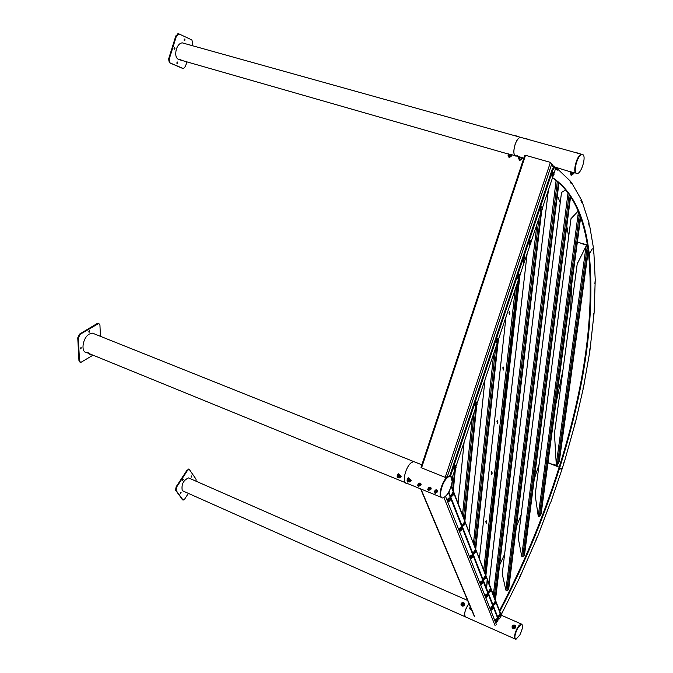 <?xml version="1.0" encoding="UTF-8"?>
<svg xmlns="http://www.w3.org/2000/svg" width="673" height="673" viewBox="0 0 673 673"><rect width="100%" height="100%" fill="white"/><g stroke="black" fill="none" stroke-linecap="round" stroke-linejoin="round"><path stroke-width="1.01" d="M80.869 347.638L80.945 349.035L81.13 347.562L80.381 348.807M89.181 330.796L89.248 332.193L89.433 330.721L88.693 331.966M89.955 353.922L90.081 355.024L90.805 354.267M87.633 352.349L85.505 352.29L86.91 352.677C80.516 352.736 82.434 337.787 89.332 334.06L92.521 333.16L94.641 334.001M88.188 352.576L86.91 352.677M80.079 362.276L78.96 360.711L77.757 337.829L79.616 334.06L97.324 323.435L98.796 323.41M93.009 355.167L80.659 362.511L79.523 360.938L78.32 338.056L80.18 334.288L98.771 323.402L99.941 325.034L100.428 336.315M89.787 354.721L90.241 354.04M93.362 333.312L94.077 333.774L93.362 333.312M440.966 497.187L406.77 483.231C401.68 484.148 405.028 467.828 410.959 462.923L413.601 461.527L415.174 462.158L413.601 461.527L410.959 462.923C405.028 467.828 401.68 484.148 406.77 483.231L407.796 482.945M176.949 62.639L177.277 63.649L177.849 63.026L177.529 62.017L176.949 62.639M176.94 63.371L177.268 62.126M173.996 48.195L174.324 49.222L174.904 48.599L174.568 47.573L173.996 48.195M173.987 48.944L174.315 47.682M184.15 39.631L184.478 40.658L185.041 40.044L184.713 39.017L184.15 39.631M184.141 40.38L184.461 39.127M180.356 59.375L178.513 59.594L179.699 59.804C176.074 58.997 174.955 55.472 176.326 49.247C177.722 45.31 179.691 43.173 182.232 42.853L183.948 43.333M180.944 59.544L179.699 59.804M182.652 68.41L169.335 62.69L168.587 59.081L175.83 35.888L178.379 33.751M186.892 61.857L185.487 66.358L183.418 68.596L169.933 62.858L169.175 59.249L176.427 36.048L178.976 33.911L191.931 39.968L192.629 43.56L191.998 45.579M182.82 42.895L183.359 43.165L182.82 42.895M517.705 136.417L514.786 135.719M581.884 154.453C577.695 154.79 572.858 171.926 576.534 173.34L576.071 173.205C572.387 171.8 577.232 154.664 581.413 154.327L580.387 154.815C575.895 157.684 572.647 173.558 576.568 173.356L577.434 173.466C581.59 173.138 586.444 156.186 582.826 154.605L520.422 137.292C518.387 137.881 516.578 140.396 514.98 144.821C513.12 151.745 513.558 155.463 516.292 155.993L517.293 155.589M183.258 479.378L182.652 480.615L183.258 479.378M191.898 475.895L191.3 477.115L191.898 475.895M181.096 492.476L180.482 493.704L181.096 492.476M465.018 616.704L182.274 490.667C181.222 484.459 183.317 480.211 188.558 477.914L467.609 600.425M182.745 499.963L175.56 490.171L176.099 486.882L187.001 470.208L189.079 469.241M188.247 493.578L184.781 498.92L183.106 500.132L176.065 490.39L176.604 487.101L187.506 470.435L189.155 469.249L196.045 479.168L196.062 481.212M182.45 480.253L182.82 479.428M191.098 476.753L191.46 475.946M180.288 493.343L180.65 492.535M464.782 616.325L465.775 617.04C463.638 614.769 464.69 610.285 468.938 603.58C465.598 608.35 464.219 612.59 464.782 616.325M580.05 153.94L577.013 153.099M528.212 139.471L525.234 138.638M182.232 42.853L520.422 137.292L519.337 137.755C514.357 140.657 511.615 157.221 516.292 155.993L518.547 156.775M521.466 624.073L517.52 628.506C514.66 634.732 514.13 638.349 515.922 639.35L519.884 634.891C522.736 628.683 523.258 625.074 521.466 624.073L519.144 625.284C514.963 631.812 513.701 636.439 515.358 639.173C513.793 637.878 514.382 634.26 517.142 628.338L521.087 623.905L501.292 615.215M459.617 529.744L459.718 528.128L460.408 527.767M470.545 557.244L470.62 555.73L471.293 555.393M480.791 583.02L480.842 581.607L481.498 581.295M485.914 595.925L485.956 594.562L486.604 594.259M495.841 620.599L495.774 619.429L496.287 618.84L496.388 619.496M490.987 608.299L490.903 607.096L491.433 606.516L491.534 607.189M447.949 500.35L448.067 498.626L448.773 498.23M553.055 166.643L554.451 166.197M421.239 466.65L421.559 467.87L445.215 477.35L449.858 475.861L446.88 477.308C441.48 482.011 437.736 497.322 441.867 497.759L440.394 496.094L440.15 492.392C441.825 483.542 444.929 478.023 449.446 475.853L449.858 475.861M524.435 156.296L524.721 155.446L525.52 155.295L550.413 162.378L553.929 166.753L554.905 166.324M558.977 182.652L508.729 588.69L508.081 590.011L506.281 590.633L505.886 590.154L502.226 574.002L548.411 189.988M506.819 582.473L507.122 583.785M570.62 196.432L524.587 554.384L523.922 555.906L522.097 556.714L521.71 556.192L518.252 538.223L561.518 192.411L565.842 189.803M522.795 547.696L523.072 549.134M580.622 217.623L541.176 513.692L540.469 515.56L538.61 516.671L538.223 516.082L535.144 494.941L570.998 218.658L578.174 211.137M539.544 506.113L539.788 507.779M578.519 215.167L577.914 215.781M518.16 280.464L485.065 573.219L518.16 280.464M554.687 167.35L552.802 170.042L552.037 169.823L553.929 167.131L555.797 167.913M552.037 169.823L449.766 475.819L450.498 476.114L524.763 253.931L524.545 252.081L523.266 265.212L524.763 253.931L552.802 170.042M553.929 167.131L554.821 167.341M498.558 619.11L497.852 618.697L486.099 588.69L486.512 588.362L486.099 588.69L448.445 492.602M497.852 618.697L498.819 619.219L499.517 618.748L501.166 615.938L501.065 614.701L487.445 579.377M498.483 618.967L448.958 492.35L451.373 485.696M501.166 615.938L487.42 580.362L486.512 588.362L487.227 578.83L451.339 486.907M486.924 578.881L451.432 485.99M583.079 244.013L587.302 245.3M577.4 241.843L583.028 244.097M557.379 195.624L560.23 202.708M566.792 226.178L568.66 236.669M556.201 168.149L555.957 168.965L557.328 169.966M592.29 248.766L590.305 252.282L589.22 253.586L588.522 253.376C594.511 314.888 584.652 386.411 558.927 467.937L560.264 468.189L560.037 468.854L562.334 468.231L564.883 460.063L575.566 421.937L583.298 388.371L589.792 351.727L594.108 312.895L595.235 279.951L593.88 252.745L593.519 253.326L593.216 246.596L589.582 225.32L589.22 225.993L588.942 222.612L582.204 201.782L581.851 202.523L580.875 200.268L581.228 199.519L571.655 182.837L571.318 183.653L569.997 181.929L570.334 181.121L570.048 181.895L571.226 183.527M580.892 200.234L581.809 202.405M588.589 223.259L589.195 225.876M556.235 168.157L557.841 169.234L557.564 170.033M570.359 181.146L571.629 182.812L571.327 183.561M581.22 199.553L582.187 201.74L581.867 202.43M588.925 222.645L589.237 225.892M580.925 200.243L581.245 199.561M588.614 223.268L588.951 222.654M548.697 463.167L548.941 462.519L548.041 462.183L548.907 462.511L548.697 463.167L559.17 467.18L556.966 466.339L557.185 465.674M501.713 613.305L503.623 609.637L501.831 613.566M519.699 577.501L521.314 573.505L519.548 577.316M535.851 540.192L537.458 536.272M537.475 536.28L536.07 540.284M550.539 502.31L537.693 536.322L519.674 577.56L501.318 614.542L499.61 610.941M539.123 464.269L534.295 478.882M521.196 514.71L516.401 526.707M504.607 554.224L499.61 565.143M548.731 463.184L557.177 465.674M570.334 181.121L557.867 169.251L557.564 170.118L555.898 169.016L555.805 167.888M552.491 177.807C572.201 191.435 584.214 216.622 588.522 253.376L589.22 253.586L590.28 252.392L592.341 248.783M552.558 177.605C572.656 191.056 584.879 216.386 589.22 253.586C595.176 315.107 585.291 386.639 559.566 468.181L560.239 468.189L559.995 468.921L561.24 468.879M499.997 611.109C523.998 565.37 543.86 517.73 559.566 468.181L558.927 467.937C543.254 517.394 523.443 564.95 499.484 610.604M550.741 502.403L562.334 468.231L561.644 468.223L561.417 468.946M497.827 422.745L497.355 420.364L496.926 421.029L497.355 423.376L497.827 422.745M503.766 369.41L503.295 367.029L502.832 367.752L503.261 370.1L503.766 369.41M492.123 473.927L491.652 471.554L491.685 474.499L492.123 473.927M509.957 313.786L509.486 311.397L508.998 312.196L509.427 314.543L509.957 313.786M486.655 523.081L486.184 520.709L485.805 521.272L486.234 523.602L486.655 522.273M455.192 468.787L452.222 477.662L450.498 476.114M452.222 477.662L452.079 478.158M588.252 251.248L559.406 460.711L558.59 463.327L556.63 465.102L556.268 464.362L554.451 433.395M577.198 263.993L586.09 246.125L586.629 245.914L587.672 247.142M577.367 262.781L554.232 435.095L577.367 262.781M577.333 242.339L578.183 242.49M577.384 241.935L587.251 245.401L587.209 244.863M584.097 384.46L583.02 388.523L584.046 384.443M575.28 422.139L574.271 426.068L575.255 422.131M564.857 460.122L563.394 464.134L564.756 460.088M590.019 348.244L589.489 351.962L590.019 348.244M553.13 464.866L553.332 464.202L557.244 465.699L557.034 466.364M571.747 284.284L570.275 315.595M562.948 370.158L555.679 404.868M593.199 250.221L593.502 253.216M595.201 280.002L594.882 283.754M593.754 313.324L593.477 316.857M593.536 249.691L593.544 253.233M595.235 280.01L594.915 283.762M594.066 312.937L593.502 316.865M593.233 250.238L593.569 249.7M583.054 243.584L583.096 244.114M583.011 243.668L587.167 244.947M450.296 476.03L449.884 476.03C445.366 478.2 442.262 483.719 440.588 492.569C440.335 496.194 441.109 497.995 442.901 497.978C447.419 495.816 450.515 490.323 452.197 481.506L450.708 476.131M447.915 500.569L447.587 499.921L448.95 497.986M447.856 500.148L448.74 498.289M448.698 501.175L448.487 500.502L449.808 498.079M450.069 500.409L450.363 499.475L449.85 500.317M449.438 501.091L448.63 501.738L448.193 501.057L449.985 497.54L450.422 498.542M448.353 501.621L447.898 500.939L449.976 497.532M459.583 529.979L459.255 529.373L460.576 527.523M459.642 529.634L460.382 527.809M460.315 530.585L460.122 529.954L461.569 527.64M461.653 529.844L461.93 528.944L461.442 529.752M460.988 530.526L460.239 531.123L459.844 530.492L461.585 527.068L461.972 528.011M459.987 531.014L459.566 530.383L461.56 527.06M470.503 557.488L470.427 556.016L471.453 555.158M470.562 557.16L471.268 555.427M472.396 557.597L471.293 558.11L471.033 557.513L472.269 555.208L471.193 558.094M472.488 557.379L472.757 556.512L472.286 557.294M471.807 558.06L471.1 558.615L470.747 558.035L472.446 554.695L472.791 555.587M470.873 558.523L470.469 557.917L472.396 554.678M480.741 583.281L480.732 581.724L481.649 581.068M480.8 582.961L481.481 581.337M481.388 583.895L482.448 581.093L481.464 583.903M482.65 583.205L482.911 582.364L482.457 583.121M481.952 583.87L481.288 584.4L480.968 583.853L482.617 580.606L482.928 581.438M481.086 584.307L480.699 583.743L482.558 580.572M485.864 596.185L485.881 594.604L486.756 594.04M485.931 595.874L486.579 594.301M486.486 596.808L487.538 594.049L486.352 596.278L486.571 596.825L487.622 596.345M487.732 596.127L487.992 595.302L487.546 596.042M487.025 596.791L486.386 597.296L486.083 596.774L487.715 593.561L488.001 594.377M486.192 597.212L485.822 596.665L487.647 593.536M491.467 606.701L490.583 608.207M490.928 608.939L490.97 607.349L491.795 606.861M490.996 608.636L491.627 607.122M491.526 609.57L492.686 606.895M492.754 608.897L493.015 608.089L492.577 608.821M492.047 609.561L491.425 610.058L491.139 609.545L492.745 606.381L493.015 607.172M491.248 609.974L490.878 609.435L492.67 606.348M496.329 619.017L495.454 620.506M495.799 621.213L495.858 619.623L496.649 619.194M495.875 620.91L496.481 619.454M496.38 621.852L497.524 619.219M497.591 621.187L497.843 620.397L497.414 621.112M496.884 621.844L496.279 622.323L496.001 621.835L497.583 618.706L497.843 619.48M496.102 622.247L495.749 621.726L497.507 618.672M492.098 472.757L491.542 471.664L491.29 472.942L491.795 473.212M492.089 473.144L491.324 473.321L491.702 474.372L492.131 473.144M492.047 472.766L491.29 472.942M486.259 520.852L485.83 521.668L486.268 523.291M486.268 523.485L486.301 521.003L486.268 523.485M486.192 520.86L486.15 523.35M497.355 420.482L496.952 421.618L497.465 423.166M497.465 423.292L497.397 420.558L497.355 423.376M497.28 420.482L497.347 423.216M497.843 422.594L497.818 421.761M503.295 367.189L503.261 370.1M503.522 367.374L503.707 369.738M503.168 367.155L503.303 369.982M503.429 370.015L503.295 367.18M509.898 314.156L509.335 311.532L509.032 312.962L509.612 314.384M509.739 311.776L509.621 314.442M509.335 311.532L509.495 314.434M434.825 491.761L435.591 492.577L435.179 493.006L434.968 491.77L434.851 493.132L435.582 492.93L434.783 491.761L435.179 493.006M434.985 491.593L434.388 491.551L435.33 493.376L435.81 492.569L434.985 491.593M434.035 491.896L435.036 491.517L435.406 493.351M434.817 490.794L436.247 491.113L435.305 490.726L434.766 491.324L434.817 490.794L436.541 489.961L437.442 490.861L437.349 491.879L436.011 492.661M436.996 492.215L437.744 491.61L437.458 490.424L436.617 489.742L435.338 490.087L436.55 489.894L437.08 492.14M436.701 491.559L436.247 491.113L436.701 491.559L437.442 490.861M436.112 492.644L436.651 492.072L436.609 492.586M435.801 490.667L436.541 489.961M428.314 489.111L429.071 489.919M428.331 490.474L429.063 490.281L428.449 489.111L428.331 490.474M428.415 490.297L429.021 490.137L428.264 489.111L428.415 490.297M428.465 488.935L427.868 488.892L428.819 490.718L429.29 489.91L428.465 488.935M427.523 489.237L428.516 488.867L428.886 490.701M428.306 488.144L429.736 488.463L428.794 488.076L428.255 488.665L428.306 488.144L430.03 487.319L430.922 488.211L430.838 489.229L429.492 490.011M430.476 489.565L431.225 488.96L430.947 487.782L430.106 487.101L428.836 487.437L430.039 487.252L430.56 489.49M430.182 488.909L429.736 488.463L430.182 488.909L430.922 488.211M429.601 489.994L430.14 489.422L430.089 489.927M429.29 488.018L430.03 487.319M418.236 485.006L418.985 485.813M418.261 486.369L418.976 486.175L418.37 485.006L418.261 486.369M418.337 486.192L418.934 486.032L418.185 485.006L418.337 486.192M418.379 484.829L417.798 484.787L418.741 486.604L419.203 485.805L418.379 484.829M417.453 485.132L418.429 484.762L418.799 486.596M418.236 484.047L419.649 484.358L418.715 483.98L418.194 484.56L418.236 484.047L419.952 483.222L420.844 484.114L420.76 485.132L419.422 485.906M420.398 485.469L421.147 484.871L420.869 483.685L420.028 483.004L418.774 483.332L419.96 483.155L420.482 485.393M420.095 484.804L419.649 484.358L420.095 484.804L420.844 484.114M419.523 485.889L420.053 485.317L420.011 485.822M419.203 483.912L419.952 483.222M552.323 176.217L552.55 173.584L553.206 172.936L552.567 173.584L552.424 176.225M553.904 174.366L553.601 175.342L553.694 174.307M542.396 207.991L553.071 176.074L552.289 176.797L552.314 173.516L553.332 172.355L553.862 173.348M552.003 176.713L552.011 173.432L553.021 172.271M540.772 210.716L541.008 208.125L541.664 207.452L541.016 208.125L540.873 210.725L542.017 210.102M542.362 208.882L541.849 209.799L542.362 208.882M541.529 210.556L540.739 211.297L540.764 208.075L541.807 206.88L542.337 207.873M540.453 211.204L540.461 207.982L541.504 206.788M529.432 244.593L529.668 242.044L530.349 241.346L529.685 242.044L529.542 244.593M531.031 242.768L530.517 243.693L531.031 242.768M519.775 275.636L530.215 244.425L529.399 245.165L529.424 242.002L530.492 240.783L531.014 241.775M529.104 245.073L529.121 241.91L530.189 240.69M518.126 278.344L518.37 275.837L519.076 275.122L518.387 275.837L518.235 278.353L519.421 277.697M519.741 276.536L519.22 277.469L519.741 276.536M518.891 278.201L518.092 278.916L518.117 275.812L519.22 274.559L519.733 275.56M517.798 278.815L517.823 275.711L518.917 274.458M496.716 342.305L496.96 339.882L497.709 339.116L496.977 339.882L496.825 342.313L498.045 341.64M498.34 340.53L497.818 341.472L498.34 340.53M497.473 342.178L496.666 342.877L496.699 339.873L497.86 338.561L498.357 339.571M496.371 342.767L496.405 339.772L497.566 338.46M475.441 405.844L475.693 403.489L476.661 402.732M477.09 404.094L476.56 405.053L477.09 404.094M476.198 405.726L475.39 406.408L475.432 403.514L476.644 402.134L477.123 403.144M475.096 406.299L475.138 403.405L476.349 402.025M454.309 468.963L454.569 466.675L455.402 465.825L454.586 466.683L454.418 468.972M455.974 467.23L455.444 468.198L455.974 467.23M455.066 468.862L454.25 469.518L454.3 466.726L455.571 465.279L456.025 466.296L476.299 405.676M453.955 469.409L454.006 466.608L455.285 465.161M498.819 616.855L499.854 614.188L498.701 616.359L498.886 616.872L499.913 616.418M500.098 615.467L499.846 616.266L500.098 615.467M499.324 616.855L498.718 617.334L498.441 616.847L500.022 613.726L500.283 614.491M498.542 617.259L498.188 616.737L499.946 613.692M494.016 604.514L495.05 601.805M495.303 603.092L495.05 603.9L495.303 603.092M494.529 604.505L493.915 604.993L493.62 604.489L495.219 601.326L495.496 602.116M493.73 604.918L493.368 604.379L495.151 601.292M489.12 591.954L490.289 589.237M490.432 590.507L490.171 591.331L490.432 590.507M489.666 591.937L489.027 592.442L488.716 591.92L490.339 588.715L490.634 589.531M488.834 592.358L488.455 591.803L490.272 588.682M484.072 578.982L485.132 576.181L484.148 578.99M485.393 577.501L485.132 578.343L485.393 577.501M484.636 578.957L483.98 579.478L483.651 578.931L485.3 575.693L485.612 576.525M483.769 579.394L483.391 578.822L485.241 575.667M473.977 553.063L475.188 550.211M475.331 551.524L475.062 552.39L475.331 551.524M474.591 553.021L473.893 553.576L473.531 552.996L475.222 549.664L475.567 550.548M473.666 553.484L473.262 552.878L475.18 549.648M463.217 525.42L464.303 522.433M464.606 523.821L464.328 524.721L464.606 523.821M463.89 525.361L463.133 525.958L462.738 525.327L464.479 521.912L464.866 522.845M462.889 525.857L462.46 525.209L464.454 521.895M451.718 495.883L451.499 495.21L452.988 492.838M453.139 494.218L452.853 495.143L453.139 494.218M452.449 495.799L451.65 496.438L451.204 495.757L452.996 492.249L453.425 493.242M451.364 496.329L450.918 495.639L452.988 492.249M515.501 135.786L516.889 136.148M515.198 135.551L517.621 136.375M512.01 155.244L508.132 153.789M511.53 155.286L508.435 154.294M510.706 156.355L508.485 155.648M511.337 155.068L511.152 156.422L508.561 155.564L508.065 155.387L508.46 154.218L510.269 154.647L508.99 154.277M511.303 155.051L510.269 154.647L511.303 155.051M509.091 155.623L509.478 154.453M510.63 156.136L511.026 154.967M510.698 156.38L508.283 155.572M525.891 138.688L527.354 139.067M525.596 138.453L528.078 139.294M522.433 158.222L520.372 157.103L518.597 156.641L518.833 157.272M521.97 158.273L518.488 156.96M521.104 159.333L518.9 158.635M521.752 158.046L520.624 157.608L521.979 158.231L521.592 159.408L518.933 158.534L518.471 158.374L518.858 157.204L520.624 157.608L519.363 157.246M519.918 157.389L519.438 158.584M520.995 159.097L521.39 157.919M521.095 159.358L518.748 158.584M469.661 608.863L471.613 609.931M470.259 606.718L469.544 608.518L471.563 609.814M471.361 609.326L470.183 608.729L471.184 608.914M470.032 607.029L470.006 608.316M470.158 607.778L471.05 608.585M470.259 606.979L470.015 607.652L471.1 608.72M461.064 605.077L462.511 606.137L463.63 605.927L464.589 604.901L464.555 603.58M463.1 602.512C461.19 602.789 460.584 603.748 461.266 605.389L462.46 606.02C464.37 605.742 464.984 604.783 464.303 603.143L463.1 602.512M461.585 604.152L463.621 603.622L463.428 603.185M463.857 604.245L463.672 602.983L464.034 604.657L463.504 605.103L462.957 605.507L461.51 604.674L464.034 604.657M462.772 605.086L462.957 605.507M461.72 603.084L461.51 604.674M461.838 602.974L461.678 604.295L462.662 604.632L463.554 603.479L462.208 602.714M463.672 602.983L463.108 602.781L463.756 603.597L463.31 604.648L462.132 604.859L461.409 604.026L461.636 603.201M579.924 153.772L579.217 153.553M577.148 152.956L577.787 153.175M577.173 152.88L577.787 153.099M574.119 172.995L570.182 171.539M572.866 174.172L573.455 172.852L571.604 172.17L574.069 173.138L570.628 172.103M572.883 174.13L570.527 173.424M573.051 174.046L570.267 173.171L570.67 171.977L571.377 172.103M571.646 173.541L572.05 172.347M570.267 173.171L573.051 174.172L573.48 172.995M512.128 627.547L513.205 628.624L514.551 628.632L515.754 627.522L515.762 626.218M512.002 626.874L512.59 628.178L513.827 628.632L515.358 627.968L515.846 626.773L515.249 625.469L514.021 625.015L512.733 625.444L512.002 626.874M512.717 626.664L514.063 627.32L514.736 625.932M515.097 625.957L514.929 627.665L513.592 628.094L512.422 626.824L513.44 627.682L514.778 627.253L515.097 625.957L513.785 625.175M512.742 625.528L512.422 626.824M512.574 626.159L512.919 627.228L514.105 627.446L514.929 626.58L514.298 625.335M400.713 477.527L401.201 476.198L398.677 473.8L397.726 474.187M399.754 477.923L401.032 476.349L398.509 473.952L397.23 475.525M398.786 477.662L399.426 477.292L398.096 475.458L397.507 475.735M398.248 474.6L399.627 474.877L400.477 476.248L399.316 477.897L399.855 476.812L398.996 475.449L397.617 475.163L398.248 474.6M398.996 475.449L399.627 474.877M399.855 476.812L400.477 476.248M398.803 477.822L399.316 477.897M397.095 476.248L397.322 475.735L397.095 476.248M397.617 475.163L397.322 475.735L398.281 475.331L399.392 476.156L399.552 477.384L398.845 477.805M410.665 481.557L411.161 480.497L408.604 477.83L407.636 478.234M409.689 481.961L410.984 480.657L408.435 477.981L407.131 479.294M409.125 481.599L408.023 479.496L407.451 479.765M408.334 478.579L409.739 479.058L410.429 480.48L409.1 481.994L409.807 481.052L409.117 479.63L407.712 479.151L408.334 478.579M409.117 479.63L409.739 479.058M409.807 481.052L410.429 480.48M407.712 479.151L407.098 480.329M408.789 481.851L409.42 481.548L409.428 480.371L408.385 479.42L407.165 480.068M78.32 338.056L77.757 337.829M80.18 334.288L79.616 334.06M79.523 360.938L78.96 360.711M97.888 323.654L97.324 323.435M169.933 62.858L169.335 62.69M169.175 59.249L168.587 59.081M182.989 68.511L182.4 68.343M176.427 36.048L175.83 35.888M187.506 470.435L187.001 470.208M176.604 487.101L176.099 486.882M176.065 490.39L175.56 490.171M182.627 499.829L182.122 499.602M474.667 616.569L420.987 489.035M495.084 625.621L444.003 497.616M496.438 624.679L445.56 496.447M525.52 155.295L421.559 467.87M550.413 162.378L445.215 477.35M551.734 164.044L447.158 477.056M493.368 594.755L536.928 224.345M495.454 600.148L541.731 210.413M489.103 583.676L527.136 253.637M494.234 596.993L538.947 218.304M495.067 599.155L540.899 212.458M505.886 590.128L556.142 180.33L505.886 590.154M506.937 590.583L557.337 181.264M508.081 590.011L558.472 182.206M521.71 556.184L568.054 192.671L521.71 556.192M522.77 556.621L569.139 194.211M523.922 555.906L570.166 195.734M538.223 516.082L578.444 211.793L538.223 516.082M539.283 516.502L579.377 214.191M540.469 515.56L580.252 216.555M485.906 575.407L519.775 277.015M519.884 276.073L520.019 274.929M485.502 574.347L519.06 278.084M555.822 167.829L553.938 173.483M541.538 210.556L531.064 241.876M473.472 543.153L493.73 353.527M475.744 549.05L498.171 341.463M498.306 340.269L498.373 339.655M469.089 531.788L484.989 379.673M474.406 545.559L495.622 347.882M475.315 547.923L497.482 342.321M462.519 514.744L472.353 417.462M464.9 520.927L476.745 405.247M458.077 503.236L464.126 442.068M463.487 517.243L474.179 412.019M464.437 519.716L475.988 406.601M453.299 490.844L455.444 468.576M451.802 486.958L452.879 475.718M452.803 489.549L454.645 470.435M483.736 569.77L515.257 289.154M479.412 558.54L505.995 316.865M484.636 572.092L517.209 283.316M518.925 278.176L498.382 339.621M497.54 342.136L477.132 403.169M556.268 464.362L586.09 246.125M557.337 464.774L587.268 246.486M558.59 463.327L588.009 249.439M450.01 500.603L448.824 501.2L448.496 500.51L449.825 498.087L450.54 499.08M449.724 500.359L450.481 499.559L449.724 500.359M461.569 530.046L460.425 530.602L460.139 529.962L461.585 527.649M461.316 529.811L462.048 529.02L461.316 529.811M472.168 557.362L472.867 556.579L472.168 557.362M482.348 583.197L483.012 582.423L482.348 583.197M487.437 596.127L488.093 595.361L487.437 596.127M492.644 609.115L491.61 609.587L491.399 609.057L492.703 606.903M492.468 608.905L493.107 608.14L492.468 608.905M497.473 621.415L496.464 621.86L496.262 621.347L497.54 619.219M497.313 621.204L497.936 620.447L497.313 621.204M553.77 175.274L553.534 174.357L553.77 175.274M542.228 209.783L541.984 208.899L542.228 209.783M530.904 243.66L530.644 242.802L530.904 243.66M519.615 277.419L519.346 276.586L519.615 277.419M498.222 341.388L497.944 340.614L498.222 341.388M476.77 405.205L475.55 405.853L475.71 403.497L476.677 402.74M476.972 404.927L476.677 404.212L476.972 404.927M455.865 468.046L455.554 467.382L455.865 468.046M500.375 615.459L499.753 616.216L500.375 615.459M494.083 604.522L495.067 601.805L495.639 602.655M495.589 603.084L494.949 603.849L495.589 603.084M489.195 591.962L490.306 589.245M490.726 590.507L490.07 591.273L490.726 590.507M485.696 577.51L485.031 578.284L485.696 577.51M474.061 553.071L473.817 552.474L475.205 550.22M475.651 551.549L474.953 552.323L475.651 551.54M464.463 524.881L463.31 525.436L463.032 524.797L464.32 522.441L464.993 523.392M464.934 523.855L464.21 524.646L464.934 523.855M453.022 495.303L451.819 495.9L451.516 495.21L453.005 492.846M453.493 494.268L452.736 495.059L453.493 494.268M509.167 157.583L510.588 156.691L508.351 156.043M519.606 160.578L520.995 159.669L518.765 159.03M470.326 606.886L470.217 607.988L470.982 608.442M570.553 173.348L571.108 175.367L572.748 174.534L570.393 173.827M514.719 625.898L512.683 626.395L512.834 626.849L514.004 627.177L514.719 625.898M513.39 625.276L512.666 626.538M512.675 626.555L512.885 626.992M398.096 475.458L397.482 477.754L399.207 477.485L398.626 475.92L397.238 476.021M408.023 479.496L407.325 481.725L409.083 481.632L408.704 480.076L407.813 479.689L407.089 480.421M98.771 323.402L98.216 323.183M421.845 464.816L92.521 333.16M405.196 482.583L86.346 352.45M178.488 33.818L177.899 33.65M515.013 155.631L511.093 154.512M508.073 153.982L179.111 59.636M189.155 469.249L188.65 469.031M575.785 172.995L573.278 172.28M570.115 171.724L552.71 166.399M523.821 158.147L521.533 157.49M514.845 638.87L465.775 617.04M474.263 616.224L420.625 488.884M524.721 155.446L421.004 467.34M493.376 594.772L536.945 224.286M473.489 543.195L493.763 353.434M462.536 514.795L472.387 417.361M483.752 569.795L515.282 289.079M449.884 476.03L449.446 475.853M461.426 527.598L462.099 528.549M472.917 556.125L472.286 555.208M483.063 581.977L482.457 581.102M482.541 583.424L481.473 583.912M488.144 594.915L487.555 594.057M493.158 607.702L492.577 606.853M497.986 620.01L497.414 619.177M435.406 490.726L434.649 491.441M428.894 488.076L428.137 488.783M418.816 483.971L418.059 484.678M552.44 176.225L553.543 175.611M554.005 174.526L553.206 172.936M542.463 209.051L541.681 207.461M529.55 244.602L530.694 243.963M531.132 242.936L530.366 241.355M519.842 276.704L519.085 275.122M498.449 340.698L497.717 339.125M477.191 404.263L476.484 402.69M454.435 468.98L455.638 468.358M456.084 467.399L455.419 465.834M500.426 615.029L499.862 614.197M494.1 604.531L495.126 604.06M489.212 591.962L490.255 591.491M490.777 590.07L490.171 589.195M484.165 578.999L485.225 578.502M485.746 577.064L485.14 576.189M474.078 553.08L475.18 552.558M475.702 551.094L475.054 550.169M453.552 493.789L452.82 492.787M508.51 155.572L509.04 157.558M518.925 158.559L519.455 160.544M470.334 606.903L470.351 608.232M461.737 604.438L462.292 602.68"/></g></svg>

